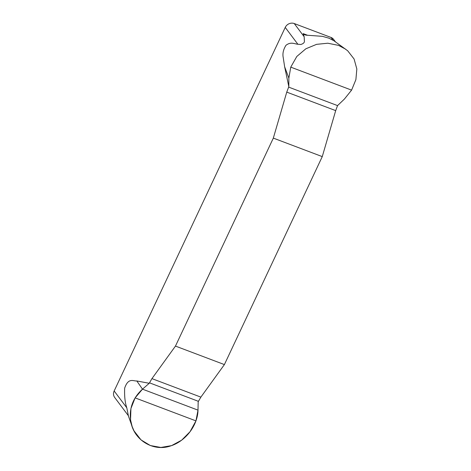 <?xml version="1.0" encoding="UTF-8"?>
<svg xmlns="http://www.w3.org/2000/svg" width="471" height="471" viewBox="0 0 471 471"><rect width="100%" height="100%" fill="white"/><g stroke="black" fill="none" stroke-linecap="round" stroke-linejoin="round"><path stroke-width="0.71" d="M149.242 383.282L142.495 389.158L135.112 397.883L130.92 408.54L130.549 419.926L132.168 426.602L134.029 430.9L141.012 439.89L150.373 445.548L160.882 447.45L171.579 445.613L181.612 440.208L190.031 431.73L195.954 420.88L198.008 410.147L198.173 401.781L200.876 397.124L224.396 364.583L322.264 156.607L335.693 110.62L337.548 105.604L344.383 99.087L351.59 90.132L355.893 79.617L356.835 68.99L354.086 58.999L347.68 50.774L333.939 40.777L329.005 38.204L322.411 36.338L305.915 35.142L303.766 34.401L303.159 33.606L304.154 36.726L304.425 41.619C304.172 42.89 302.953 43.85 300.786 44.492L297.872 44.256C294.222 43.868 290.813 41.548 285.95 45.322C283.342 49.555 282.429 53.594 283.206 57.438L284.643 66.8L288.829 86.635L286.757 92.122L273.327 138.109L175.465 346.085L151.939 378.625L149.242 383.282L136.808 380.968C133.593 381.345 128.395 377.153 124.662 388.145C124.344 396.217 125.05 402.77 126.799 407.804L128.377 415.722L114.694 397.483A6.988 6.382 143.1 0 1 114.165 390.977L285.238 27.424A6.988 6.382 143.1 0 1 294.263 23.55L330.966 37.421A6.988 6.382 143.1 0 1 333.639 39.417L335.482 41.872M322.264 156.607L273.327 138.109M175.465 346.085L224.396 364.583M345.632 49.161L338.525 45.381L327.81 43.214L316.583 44.345L305.838 48.796L296.812 56.467L290.754 67.135L288.87 78.098L288.829 86.635M198.008 410.147L142.495 389.158C132.539 398.236 128.689 409.258 130.944 422.222C134.141 440.332 153.705 452.131 170.92 445.831C185.857 441.033 197.726 425.189 198.008 410.147M297.872 44.256L285.238 27.424M114.165 390.977L126.799 407.804M284.643 66.8L288.87 78.098M136.808 380.968L142.495 389.158M294.263 23.55L304.154 36.726M333.062 40.212L330.966 37.421M307.728 35.331L303.159 33.606M198.397 401.321L149.466 382.823M200.876 397.124L151.939 378.625M195.954 420.88L135.112 397.883M286.757 92.122L335.693 110.62M288.617 87.106L337.548 105.604M290.754 67.135L351.59 90.132M128.259 415.552L132.163 426.602"/></g></svg>
